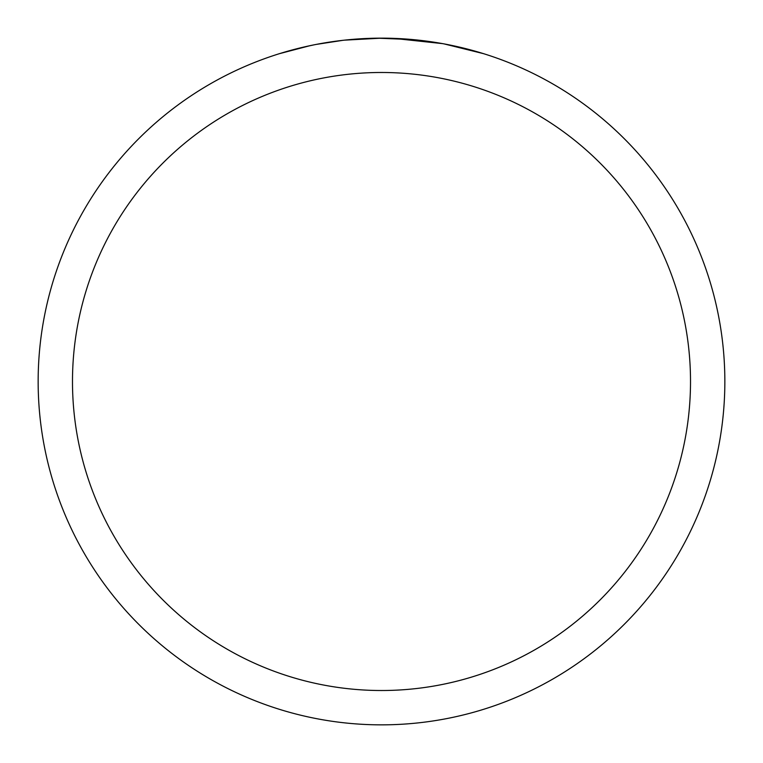 <?xml version="1.0" encoding="UTF-8"?>
<svg xmlns="http://www.w3.org/2000/svg" width="763" height="763" viewBox="0 0 763 763"><rect width="100%" height="100%" fill="white"/><g stroke="black" fill="none" stroke-linecap="round" stroke-linejoin="round"><path stroke-width="1.14" d="M377.418 38.179L413.25 39.619M418.105 40.105L425.229 40.944M381.5 38.15A343.35 343.35 0 0 1 724.85 381.5A343.35 343.35 0 0 1 381.5 724.85A343.35 343.35 0 0 1 38.15 381.5A343.35 343.35 0 0 1 381.5 38.15L344.39 40.162L381.5 38.15M444.114 43.911L483.532 53.658M442.492 43.615L393.441 38.36M381.5 72.485A309.015 309.015 0 0 1 690.515 381.5A309.015 309.015 0 0 1 381.5 690.515A309.015 309.015 0 0 1 72.485 381.5A309.015 309.015 0 0 1 381.5 72.485M342.778 40.344L316.206 44.416M279.487 53.658L309.997 45.675M330.541 41.955L333.479 41.526M350.894 39.514L353.603 39.285M354.881 39.18L356.579 39.056M302.52 47.354L313.65 44.922"/></g></svg>
